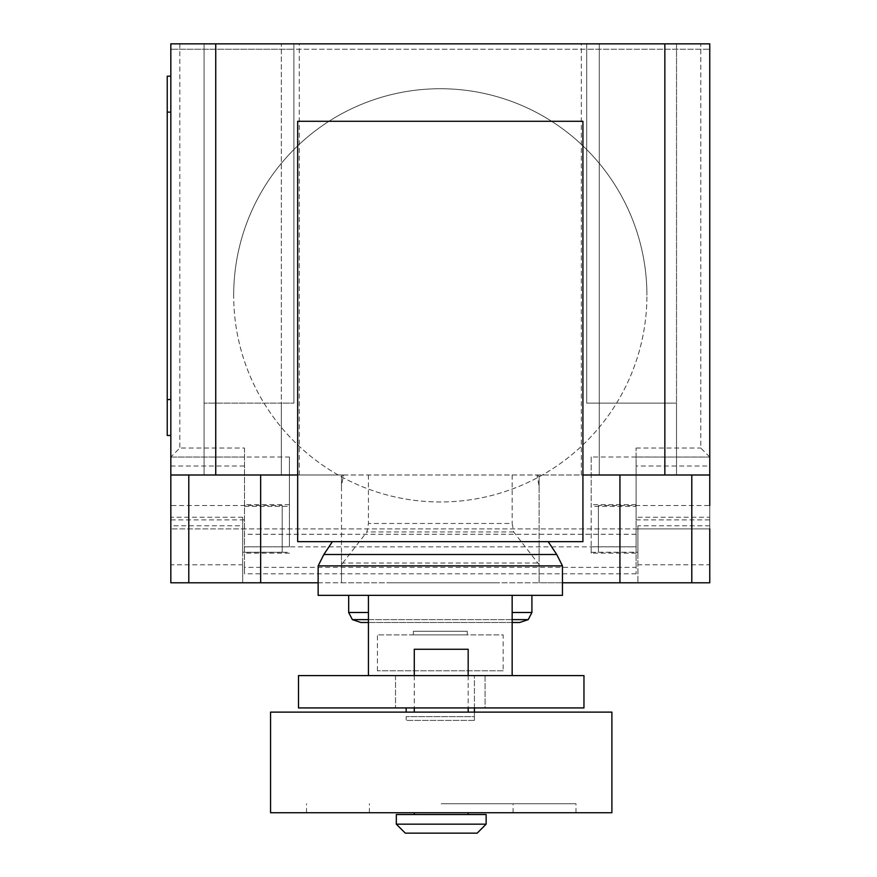 <?xml version="1.0" encoding="UTF-8"?>
<svg xmlns="http://www.w3.org/2000/svg" width="877" height="877" viewBox="0 0 877 877"><rect width="100%" height="100%" fill="white"/><g stroke="black" fill="none" stroke-linecap="round" stroke-linejoin="round"><path stroke-width="0.66" stroke-dasharray="4.38 3.29" d="M406.161 712.124L406.161 707.925M474.424 707.925L474.424 675.597L474.424 720.401L474.424 716.641L406.161 716.641L406.161 720.401L406.161 716.641L474.424 716.641L474.424 712.124M406.161 675.597L474.424 675.597L406.161 675.597M474.424 720.401L406.161 720.401L474.424 720.401M368.439 675.597L512.157 675.597L368.439 675.597L368.439 595.362L512.157 595.362L512.157 622.495L368.439 622.495M485.069 675.597L485.069 707.925L395.516 707.925L485.069 707.925L485.069 675.597L395.516 675.597L485.069 675.597M395.516 675.597L395.516 707.925L395.516 675.597M298.498 675.597L298.498 707.925L583.961 707.925L583.961 675.597L298.498 675.597M468.175 812.727L414.284 812.727L468.175 812.727M468.175 814.525L414.284 814.525L468.175 814.525M486.143 814.525L396.316 814.525M486.143 824.172L396.316 824.172M477.165 833.15L405.306 833.15M414.284 675.597L414.284 707.925M468.175 649.254L414.284 649.254M468.175 675.597L468.175 707.925M468.175 712.124L414.284 712.124L468.175 712.124M611.894 712.124L270.565 712.124M611.894 812.727L270.565 812.727M441.23 803.749L575.97 803.749L441.23 803.749M441.23 812.727L575.97 812.727L441.23 812.727M503.168 670.806L377.417 670.806L503.168 670.806L503.168 634.882L377.417 634.882L503.168 634.882M377.417 670.806L377.417 634.882M467.244 634.882L413.352 634.882L467.244 634.882L467.244 631.287L413.352 631.287L467.244 631.287M413.352 634.882L413.352 631.287M360.918 622.495L519.677 622.495M352.368 619.622L528.228 619.622M512.157 619.622L368.439 619.622M348.673 612.486L368.439 612.486M512.157 612.486L531.911 612.486M348.673 595.362L531.911 595.362L348.673 595.362M318.143 595.362L562.453 595.362M318.143 565.884L562.453 565.884M323.843 554.505L556.752 554.505M332.405 541.657L548.18 541.657L332.405 541.657M512.157 595.362L368.439 595.362M582.92 121.278L582.92 541.657L297.676 541.657L297.676 121.278L582.92 121.278M233.677 295.352A206.621 206.621 0 0 1 440.298 88.73A206.621 206.621 0 0 1 646.919 295.352A206.621 206.621 0 0 0 440.298 88.73A206.621 206.621 0 0 0 350.548 481.462A206.621 206.621 0 0 0 646.919 295.352A206.621 206.621 0 0 1 350.548 481.462A206.621 206.621 0 0 1 233.677 295.352M282.208 505.536L282.208 552.247L282.208 505.536L170.829 505.536L170.829 528.897L637.908 528.897L636.11 528.897L636.11 519.908L709.767 519.908L709.767 466.016L636.11 466.016L636.11 519.908M282.208 552.247L242.688 552.247L242.688 525.772L170.829 525.772M244.486 519.908L244.486 457.038L170.829 457.038L170.829 519.908L244.486 519.908L244.486 573.788L244.486 567.353L636.11 567.353L636.11 573.788L636.11 528.897L242.688 528.897L242.688 517.244L242.688 552.247M598.388 505.536L598.388 552.247L598.388 505.536L709.767 505.536L709.767 528.897L637.908 528.897L709.767 528.897L709.767 582.788L242.688 582.788L242.688 528.897L170.829 528.897L242.688 528.897L242.688 525.772M598.388 552.247L637.908 552.247L637.908 525.772L637.908 528.897L709.767 528.897L709.767 519.908M342.754 563.034L366.893 531.944L368.439 523.492L512.157 523.492L513.703 531.944L539.103 564.645L539.103 582.788L341.493 582.788L341.493 564.645L342.754 563.034L537.842 563.034M513.703 531.944L366.893 531.944M343.587 475.992L341.493 475.992L341.493 485.99L343.587 474.994L512.157 474.994L512.157 523.492M368.439 474.994L368.439 523.492M512.157 474.994L536.998 474.994L539.103 485.99L539.103 564.645M539.103 485.99L539.103 475.992L536.998 475.992M562.453 582.788L539.103 582.788L539.103 475.992M318.143 582.788L341.493 582.788L341.493 475.992M170.829 564.821L170.829 582.788L242.688 582.788L242.688 564.821L170.829 564.821L170.829 528.897M636.11 553.146L591.197 553.146L591.197 546.777L636.11 546.777L636.11 553.146L636.11 457.005L709.767 457.038L709.767 466.016M289.399 546.777L289.399 504.637L289.399 506.369L244.486 506.369L244.486 553.146L244.486 546.777L289.399 546.777L289.399 457.005L170.829 457.038L170.829 43.85L709.767 43.85L709.767 457.038L636.11 457.038L636.11 448.048L636.11 466.016M591.197 553.146L591.197 504.637L591.197 506.369L636.11 506.369M637.908 564.821L637.908 528.897L637.908 582.788L637.908 564.821L709.767 564.821M637.908 528.897L637.908 552.247M636.11 573.788L244.486 573.788M244.486 567.353L244.486 546.777M636.11 546.777L636.11 567.353M242.688 528.897L242.688 564.821M636.11 457.005L591.197 457.005L591.197 506.369M591.197 457.005L591.197 546.777M244.486 448.048L244.486 457.005L244.486 448.048L179.807 448.048L170.829 457.038M244.486 506.369L244.486 457.005M289.399 506.369L289.399 457.005M709.767 457.038L700.778 448.048L700.778 43.85M170.829 399.55L170.829 76.189L170.829 435.474L170.829 399.55L167.233 399.55L167.233 76.189L170.829 76.189M170.829 435.474L167.233 435.474L167.233 399.55M170.829 582.788L170.829 573.799M709.767 582.175L709.767 573.799M341.493 485.99L341.493 492.183M341.493 553.508L341.493 564.645M343.587 474.994L170.829 474.994M709.767 474.994L536.998 474.994M297.676 474.994L582.92 474.994M599.287 474.994L676.529 474.994L599.287 474.994L599.287 403.135L586.702 403.135L586.702 43.85L586.702 49.244L709.767 49.244L170.829 49.244L293.883 49.244L293.883 43.85L293.883 403.135L293.883 49.244L586.702 49.244L586.702 403.135L676.529 403.135L676.529 43.85L204.067 43.85L204.067 474.994L299.276 474.994L204.067 474.994L204.067 43.85L170.829 43.85L170.829 49.244L170.829 43.85L709.767 43.85L709.767 49.244L709.767 43.85L676.529 43.85L676.529 474.994L676.529 403.135L599.287 403.135L599.287 474.994L599.287 43.85L599.287 474.994M281.309 474.994L281.309 403.135L204.067 403.135L293.883 403.135L281.309 403.135L281.309 474.994L281.309 43.85L281.309 474.994M539.103 553.508L539.103 492.183M472.188 582.788L452.664 582.788L472.188 582.788M443.17 582.788L414.152 582.788L443.17 582.788M496.755 582.788L392.381 582.788L496.755 582.788M242.688 517.244L170.829 517.244M709.767 525.772L637.908 525.772M591.197 552.313L636.11 552.313M637.908 517.244L709.767 517.244M636.11 534.279L244.486 534.279M244.486 552.313L289.399 552.313M170.829 466.016L244.486 466.016M244.486 546.853L636.11 546.853M179.807 43.85L179.807 448.048M636.11 448.048L700.778 448.048M170.829 112.113L167.233 112.113M306.501 812.727L306.501 803.749M369.37 812.727L369.37 803.749M513.089 812.727L513.089 803.749M575.97 812.727L575.97 803.749M636.11 504.637L591.197 504.637M289.399 504.637L244.486 504.637M289.399 553.146L244.486 553.146M299.276 474.994L299.276 43.85M581.319 474.994L581.319 43.85"/><path stroke-width="1.32" d="M406.161 707.925L406.161 712.124M474.424 712.124L474.424 707.925M531.911 595.362L531.911 612.486L528.228 619.622L519.677 622.495L512.157 622.495L512.157 675.597L512.157 595.362L368.439 595.362L368.439 675.597M298.498 675.597L298.498 707.925L583.961 707.925L583.961 675.597L298.498 675.597M414.284 812.727L414.284 814.525M468.175 812.727L468.175 814.525M396.316 814.525L396.316 824.172L405.306 833.15L477.165 833.15L486.143 824.172L486.143 814.525L396.316 814.525M468.175 675.597L468.175 649.254L414.284 649.254L414.284 675.597M414.284 707.925L414.284 712.124M468.175 707.925L468.175 712.124M270.565 712.124L270.565 812.727L611.894 812.727L611.894 712.124L270.565 712.124M396.316 824.172L486.143 824.172M368.439 622.495L360.918 622.495L352.368 619.622L348.673 612.486L348.673 595.362M368.439 619.622L352.368 619.622M368.439 612.486L348.673 612.486M512.157 595.362L562.453 595.362L562.453 565.884L556.752 554.505L548.18 541.657M368.439 595.362L318.143 595.362L318.143 565.884L323.843 554.505L332.405 541.657M556.752 554.505L323.843 554.505M562.453 565.884L318.143 565.884M531.911 612.486L512.157 612.486M528.228 619.622L512.157 619.622M297.676 541.657L582.92 541.657L582.92 121.278L297.676 121.278L297.676 541.657M582.92 474.994L709.767 474.994L709.767 505.536M170.829 505.536L170.829 582.788L318.143 582.788M562.453 582.788L709.767 582.788L709.767 528.897M297.676 474.994L170.829 474.994L170.829 519.908M170.829 76.189L167.233 76.189L167.233 112.113L170.829 112.113M170.829 399.55L167.233 399.55L167.233 435.474L170.829 435.474M167.233 399.55L167.233 112.113M170.829 474.994L170.829 43.85L215.742 43.85L215.742 474.994M709.767 474.994L709.767 43.85L215.742 43.85M664.854 474.994L664.854 43.85M188.796 474.994L188.796 582.788M691.8 474.994L691.8 582.788M619.94 474.994L619.94 582.788M260.655 474.994L260.655 582.788"/></g></svg>
